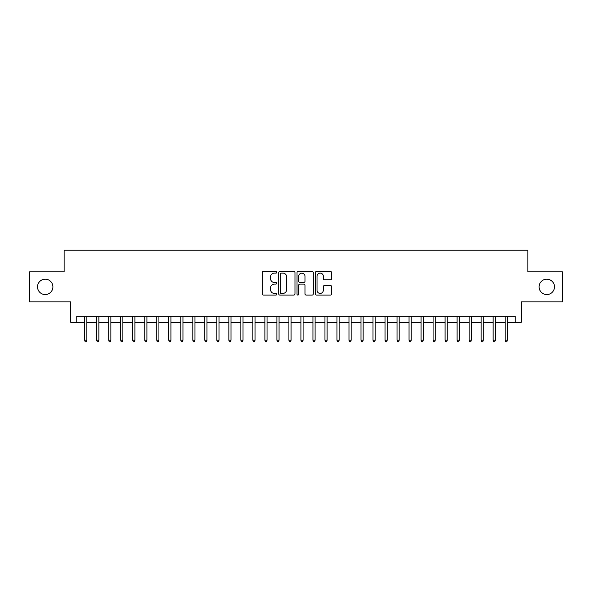 <?xml version="1.0" encoding="UTF-8"?>
<svg xmlns="http://www.w3.org/2000/svg" width="592" height="592" viewBox="0 0 592 592"><rect width="100%" height="100%" fill="white"/><g stroke="black" fill="none" stroke-linecap="round" stroke-linejoin="round"><path stroke-width="0.89" d="M276.782 272.298A0.829 0.829 0 0 0 275.953 271.476L263.425 271.476A1.177 1.177 0 0 0 262.249 272.653L262.249 293.876A1.177 1.177 0 0 0 263.425 295.06L275.953 295.06A0.829 0.829 0 0 0 276.782 294.231A0.829 0.829 0 0 0 275.953 293.41L274.333 293.41A3.774 3.774 0 0 1 270.559 289.636L270.559 287.867A3.774 3.774 0 0 1 274.333 284.093L275.953 284.093A0.829 0.829 0 0 0 276.782 283.265A0.829 0.829 0 0 0 275.953 282.443L274.333 282.443A3.774 3.774 0 0 1 270.559 278.669L270.559 276.901A3.774 3.774 0 0 1 274.333 273.127L275.953 273.127A0.829 0.829 0 0 0 276.782 272.298M539.097 286.868A7.689 7.689 0 0 0 546.786 294.557A7.689 7.689 0 0 0 554.475 286.868A7.689 7.689 0 0 0 546.786 279.18A7.689 7.689 0 0 0 539.097 286.868M37.525 286.868A7.689 7.689 0 0 0 45.214 294.557A7.689 7.689 0 0 0 52.903 286.868A7.689 7.689 0 0 0 45.214 279.18A7.689 7.689 0 0 0 37.525 286.868M330.462 279.787A1.177 1.177 0 0 0 331.638 278.61L331.638 272.653A1.177 1.177 0 0 0 330.462 271.476L316.55 271.476A1.177 1.177 0 0 0 315.366 272.653L315.366 293.876A1.177 1.177 0 0 0 316.55 295.06L330.462 295.06A1.177 1.177 0 0 0 331.638 293.876L331.638 286.683A1.177 1.177 0 0 0 330.462 285.507L324.505 285.507A1.177 1.177 0 0 0 323.328 286.683L323.328 290.25A3.152 3.152 0 0 1 320.176 293.41A3.152 3.152 0 0 1 317.016 290.25L317.016 276.279A3.152 3.152 0 0 1 320.176 273.127A3.152 3.152 0 0 1 323.328 276.279L323.328 278.61A1.177 1.177 0 0 0 324.505 279.787L330.462 279.787M76.753 322.307L76.753 316.306L515.247 316.306L515.247 322.307L521.256 322.307L521.256 301.883L562.4 301.883L562.4 271.854L527.864 271.854L527.864 250.231L64.136 250.231L64.136 271.854L29.6 271.854L29.6 301.883L70.744 301.883L70.744 322.307L84.686 322.307M294.971 272.653A1.177 1.177 0 0 0 293.787 271.476L279.875 271.476A1.177 1.177 0 0 0 278.699 272.653L278.699 293.876A1.177 1.177 0 0 0 279.875 295.06L293.787 295.06A1.177 1.177 0 0 0 294.971 293.876L294.971 272.653M298.213 271.476L312.125 271.476A1.177 1.177 0 0 1 313.301 272.653L313.301 293.876A1.177 1.177 0 0 1 312.125 295.06L306.168 295.06A1.177 1.177 0 0 1 304.991 293.876L304.991 285.27A1.177 1.177 0 0 0 303.814 284.093L299.863 284.093A1.177 1.177 0 0 0 298.686 285.27L298.686 294.231A0.829 0.829 0 0 1 297.857 295.06A0.829 0.829 0 0 1 297.029 294.231L297.029 272.653A1.177 1.177 0 0 1 298.213 271.476M86.846 322.307L96.696 322.307M98.857 322.307L108.706 322.307M110.874 322.307L120.724 322.307M122.884 322.307L132.734 322.307M134.902 322.307L144.751 322.307M146.912 322.307L156.762 322.307M158.922 322.307L168.779 322.307M170.94 322.307L180.789 322.307M182.95 322.307L192.807 322.307M194.968 322.307L204.817 322.307M206.978 322.307L216.827 322.307M218.996 322.307L228.845 322.307M231.006 322.307L240.855 322.307M243.023 322.307L252.873 322.307M255.034 322.307L264.883 322.307M267.044 322.307L276.901 322.307M279.061 322.307L288.911 322.307M291.072 322.307L300.928 322.307M303.089 322.307L312.939 322.307M315.099 322.307L324.956 322.307M327.117 322.307L336.966 322.307M339.127 322.307L348.977 322.307M351.145 322.307L360.994 322.307M363.155 322.307L373.004 322.307M375.173 322.307L385.022 322.307M387.183 322.307L397.032 322.307M399.193 322.307L409.05 322.307M411.211 322.307L421.06 322.307M423.221 322.307L433.078 322.307M435.238 322.307L445.088 322.307M447.249 322.307L457.098 322.307M459.266 322.307L469.116 322.307M471.276 322.307L481.126 322.307M483.294 322.307L493.143 322.307M495.304 322.307L505.154 322.307M507.314 322.307L515.247 322.307M281.17 273.127A0.829 0.829 0 0 0 280.349 273.948L280.349 292.581A0.829 0.829 0 0 0 281.17 293.41L282.88 293.41A3.774 3.774 0 0 0 286.654 289.636L286.654 276.901A3.774 3.774 0 0 0 282.88 273.127L281.17 273.127M304.991 276.338A3.152 3.152 0 0 0 301.839 273.186A3.152 3.152 0 0 0 298.686 276.338L298.686 281.259A1.177 1.177 0 0 0 299.863 282.443L303.814 282.443A1.177 1.177 0 0 0 304.991 281.259L304.991 276.338M84.686 340.208L85.159 341.769L86.365 341.769L86.846 340.208L84.686 340.208L84.686 316.306M86.846 340.208L86.846 316.306M96.696 340.208L97.177 341.769L98.376 341.769L98.857 340.208L96.696 340.208L96.696 316.306M98.857 340.208L98.857 316.306M108.706 340.208L109.187 341.769L110.393 341.769L110.874 340.208L108.706 340.208L108.706 316.306M110.874 340.208L110.874 316.306M120.724 340.208L121.205 341.769L122.403 341.769L122.884 340.208L120.724 340.208L120.724 316.306M122.884 340.208L122.884 316.306M132.734 340.208L133.215 341.769L134.421 341.769L134.902 340.208L132.734 340.208L132.734 316.306M134.902 340.208L134.902 316.306M144.751 340.208L145.232 341.769L146.431 341.769L146.912 340.208L144.751 340.208L144.751 316.306M146.912 340.208L146.912 316.306M156.762 340.208L157.243 341.769L158.441 341.769L158.922 340.208L156.762 340.208L156.762 316.306M158.922 340.208L158.922 316.306M168.779 340.208L169.26 341.769L170.459 341.769L170.94 340.208L168.779 340.208L168.779 316.306M170.94 340.208L170.94 316.306M180.789 340.208L181.27 341.769L182.469 341.769L182.95 340.208L180.789 340.208L180.789 316.306M182.95 340.208L182.95 316.306M192.807 340.208L193.288 341.769L194.487 341.769L194.968 340.208L192.807 340.208L192.807 316.306M194.968 340.208L194.968 316.306M204.817 340.208L205.298 341.769L206.497 341.769L206.978 340.208L204.817 340.208L204.817 316.306M206.978 340.208L206.978 316.306M216.827 340.208L217.308 341.769L218.515 341.769L218.996 340.208L216.827 340.208L216.827 316.306M218.996 340.208L218.996 316.306M228.845 340.208L229.326 341.769L230.525 341.769L231.006 340.208L228.845 340.208L228.845 316.306M231.006 340.208L231.006 316.306M240.855 340.208L241.336 341.769L242.542 341.769L243.023 340.208L240.855 340.208L240.855 316.306M243.023 340.208L243.023 316.306M252.873 340.208L253.354 341.769L254.553 341.769L255.034 340.208L252.873 340.208L252.873 316.306M255.034 340.208L255.034 316.306M264.883 340.208L265.364 341.769L266.57 341.769L267.044 340.208L264.883 340.208L264.883 316.306M267.044 340.208L267.044 316.306M276.901 340.208L277.382 341.769L278.58 341.769L279.061 340.208L276.901 340.208L276.901 316.306M279.061 340.208L279.061 316.306M288.911 340.208L289.392 341.769L290.591 341.769L291.072 340.208L288.911 340.208L288.911 316.306M291.072 340.208L291.072 316.306M300.928 340.208L301.409 341.769L302.608 341.769L303.089 340.208L300.928 340.208L300.928 316.306M303.089 340.208L303.089 316.306M312.939 340.208L313.42 341.769L314.618 341.769L315.099 340.208L312.939 340.208L312.939 316.306M315.099 340.208L315.099 316.306M324.956 340.208L325.43 341.769L326.636 341.769L327.117 340.208L324.956 340.208L324.956 316.306M327.117 340.208L327.117 316.306M336.966 340.208L337.447 341.769L338.646 341.769L339.127 340.208L336.966 340.208L336.966 316.306M339.127 340.208L339.127 316.306M348.977 340.208L349.458 341.769L350.664 341.769L351.145 340.208L348.977 340.208L348.977 316.306M351.145 340.208L351.145 316.306M360.994 340.208L361.475 341.769L362.674 341.769L363.155 340.208L360.994 340.208L360.994 316.306M363.155 340.208L363.155 316.306M373.004 340.208L373.485 341.769L374.692 341.769L375.173 340.208L373.004 340.208L373.004 316.306M375.173 340.208L375.173 316.306M385.022 340.208L385.503 341.769L386.702 341.769L387.183 340.208L385.022 340.208L385.022 316.306M387.183 340.208L387.183 316.306M397.032 340.208L397.513 341.769L398.712 341.769L399.193 340.208L397.032 340.208L397.032 316.306M399.193 340.208L399.193 316.306M409.05 340.208L409.531 341.769L410.73 341.769L411.211 340.208L409.05 340.208L409.05 316.306M411.211 340.208L411.211 316.306M421.06 340.208L421.541 341.769L422.74 341.769L423.221 340.208L421.06 340.208L421.06 316.306M423.221 340.208L423.221 316.306M433.078 340.208L433.559 341.769L434.757 341.769L435.238 340.208L433.078 340.208L433.078 316.306M435.238 340.208L435.238 316.306M445.088 340.208L445.569 341.769L446.768 341.769L447.249 340.208L445.088 340.208L445.088 316.306M447.249 340.208L447.249 316.306M457.098 340.208L457.579 341.769L458.785 341.769L459.266 340.208L457.098 340.208L457.098 316.306M459.266 340.208L459.266 316.306M469.116 340.208L469.597 341.769L470.795 341.769L471.276 340.208L469.116 340.208L469.116 316.306M471.276 340.208L471.276 316.306M481.126 340.208L481.607 341.769L482.813 341.769L483.294 340.208L481.126 340.208L481.126 316.306M483.294 340.208L483.294 316.306M493.143 340.208L493.624 341.769L494.823 341.769L495.304 340.208L493.143 340.208L493.143 316.306M495.304 340.208L495.304 316.306M505.154 340.208L505.635 341.769L506.841 341.769L507.314 340.208L505.154 340.208L505.154 316.306M507.314 340.208L507.314 316.306"/></g></svg>
